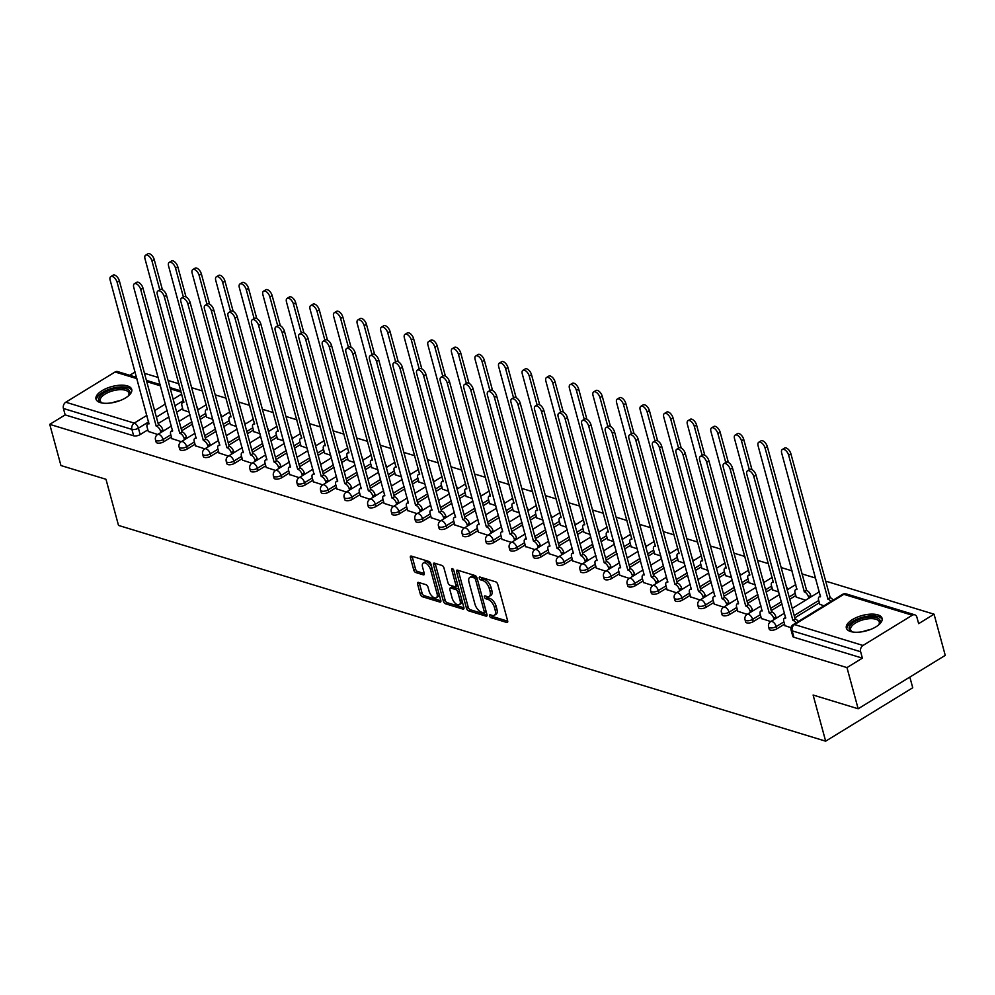<?xml version="1.0" encoding="UTF-8"?>
<svg xmlns="http://www.w3.org/2000/svg" width="995" height="995" viewBox="0 0 995 995"><rect width="100%" height="100%" fill="white"/><g stroke="black" fill="none" stroke-linecap="round" stroke-linejoin="round"><path stroke-width="1.49" d="M489.54 615.905A1.629 0.833 -121.5 0 0 490.958 617.646L506.729 622.46A2.326 1.182 -121.5 0 0 507.388 622.41A2.326 1.182 -121.5 0 0 507.661 620.88L497.724 584.314A2.326 1.182 -121.5 0 0 495.697 581.839L479.926 577.025A1.629 0.833 -121.5 0 0 479.466 577.063A1.629 0.833 -121.5 0 0 479.279 578.132A1.629 0.833 -121.5 0 0 480.697 579.874L482.737 580.495A7.462 3.793 -121.5 0 1 489.254 588.443L490.075 591.49A7.462 3.793 -121.5 0 1 489.229 596.391A7.462 3.793 -121.5 0 1 487.102 596.54L485.062 595.918A1.629 0.833 -121.5 0 0 484.59 595.943A1.629 0.833 -121.5 0 0 484.403 597.025A1.629 0.833 -121.5 0 0 485.834 598.754L487.873 599.376A7.462 3.793 -121.5 0 1 494.391 607.323L495.212 610.37A7.462 3.793 -121.5 0 1 494.366 615.283A7.462 3.793 -121.5 0 1 492.226 615.42L490.187 614.798A1.629 0.833 -121.5 0 0 489.727 614.835A1.629 0.833 -121.5 0 0 489.54 615.905M491.393 615.171A1.629 0.833 -121.5 0 0 492.699 616.577L507.724 621.166M481.132 577.399A1.629 0.833 -121.5 0 0 482.438 578.804L484.478 579.426L482.737 580.495M486.256 596.279A1.629 0.833 -121.5 0 0 487.575 597.684L489.615 598.318L487.873 599.376M850.625 631.526A18.519 7.948 -15.2 0 0 871.483 629.089A18.519 7.948 -15.2 0 0 882.092 618.343A18.519 7.948 -15.2 0 0 877.801 614.86A18.519 7.948 -15.2 0 0 856.956 617.298A18.519 7.948 -15.2 0 0 846.347 628.056A18.519 7.948 -15.2 0 0 850.625 631.526M100.271 402.577A18.519 7.948 -15.2 0 0 121.116 400.152A18.519 7.948 -15.2 0 0 131.726 389.393A18.519 7.948 -15.2 0 0 127.447 385.923A18.519 7.948 -15.2 0 0 106.602 388.361A18.519 7.948 -15.2 0 0 95.993 399.107A18.519 7.948 -15.2 0 0 100.271 402.577M418.485 582.398A2.326 1.182 -121.5 0 0 417.825 582.448A2.326 1.182 -121.5 0 0 417.552 583.978L420.338 594.239A2.326 1.182 -121.5 0 0 422.377 596.726L439.889 602.062A2.326 1.182 -121.5 0 0 440.549 602.012A2.326 1.182 -121.5 0 0 440.822 600.482L430.885 563.929A2.326 1.182 -121.5 0 0 428.845 561.441L411.345 556.093A2.326 1.182 -121.5 0 0 410.674 556.143A2.326 1.182 -121.5 0 0 410.413 557.673L413.771 570.073A2.326 1.182 -121.5 0 0 415.81 572.548L423.298 574.836A2.326 1.182 -121.5 0 0 423.969 574.787A2.326 1.182 -121.5 0 0 424.231 573.257L422.564 567.113A6.231 3.172 -121.5 0 1 423.273 563.008A6.231 3.172 -121.5 0 1 430.499 569.538L437.041 593.605A6.231 3.172 -121.5 0 1 436.332 597.709A6.231 3.172 -121.5 0 1 429.106 591.179L428.012 587.174A2.326 1.182 -121.5 0 0 425.984 584.687L418.485 582.398M863.001 645.457L912.291 615.233A4.751 3.545 107 0 1 914.803 614.835A4.751 3.545 107 0 1 916.905 617.236L918.646 623.654L934.056 614.201L945.25 655.369L858.15 708.776L813.114 695.032L825.651 741.175L118.517 525.422L105.98 479.279L60.944 465.536L49.75 424.355L846.969 667.595L862.379 658.143L860.638 651.737L792.169 630.842A4.751 2.04 164.8 0 1 791.062 629.947L792.816 636.365A4.751 2.04 164.8 0 0 793.91 637.26L792.169 630.842A4.751 3.545 107 0 1 794.52 624.562L863.001 645.457A4.751 3.545 107 0 0 860.638 651.737M858.15 708.776L846.969 667.595M466.481 608.318A2.326 1.182 -121.5 0 0 468.521 610.806L486.033 616.141A2.326 1.182 -121.5 0 0 486.692 616.092A2.326 1.182 -121.5 0 0 486.965 614.562L477.028 578.008A2.326 1.182 -121.5 0 0 474.988 575.52L457.489 570.172A2.326 1.182 -121.5 0 0 456.817 570.222A2.326 1.182 -121.5 0 0 456.556 571.752L466.481 608.318L468.222 607.248A2.326 1.182 -121.5 0 0 470.262 609.736L487.028 614.848M462.961 609.102L445.449 603.766A2.326 1.182 -121.5 0 1 443.409 601.279L433.484 564.712A2.326 1.182 -121.5 0 1 433.745 563.182A2.326 1.182 -121.5 0 1 434.417 563.133L441.904 565.421A2.326 1.182 -121.5 0 1 443.944 567.909L447.974 582.734A2.326 1.182 -121.5 0 0 450.001 585.222L454.976 586.739A2.326 1.182 -121.5 0 0 455.648 586.689A2.326 1.182 -121.5 0 0 455.909 585.159L451.718 569.725A1.629 0.833 -121.5 0 1 451.904 568.642A1.629 0.833 -121.5 0 1 453.795 570.359L463.894 607.522A2.326 1.182 -121.5 0 1 463.62 609.052A2.326 1.182 -121.5 0 1 462.961 609.102L463.969 608.48M182.682 408.497L176.675 412.191M168.939 416.93L158.13 423.559M147.845 429.865L140.146 434.579L138.404 428.173A4.751 2.04 164.8 0 1 131.9 429.38L63.419 408.485A4.751 3.545 -73 0 1 65.782 402.216L115.072 371.993A4.751 3.545 -73 0 1 117.584 371.583L136.576 377.379M934.056 614.201L825.477 581.068M815.639 578.07L801.895 573.866M792.057 570.869L781.162 567.548M768.476 563.68L757.581 560.347M744.894 556.479L733.999 553.158M721.325 549.29L710.418 545.956M697.744 542.088L686.836 538.768M674.162 534.9L663.255 531.566M650.581 527.698L639.673 524.377M626.999 520.509L616.092 517.176M603.418 513.308L592.51 509.987M579.836 506.119L568.929 502.786M556.255 498.918L545.347 495.597M532.673 491.729L521.766 488.396M509.092 484.528L498.184 481.207M485.51 477.339L474.615 474.006M461.929 470.137L451.033 466.817M438.347 462.949L427.452 459.615M414.766 455.747L403.87 452.426M391.184 448.558L380.289 445.225M367.603 441.357L356.707 438.036M344.021 434.168L333.126 430.847M320.44 426.967L309.544 423.646M296.858 419.778L285.963 416.457M273.277 412.577L262.382 409.256M249.695 405.388L238.8 402.067M226.114 398.199L215.218 394.866M202.532 390.998L191.637 387.677M178.963 383.809L168.055 380.476M158.217 377.478L144.474 373.287M909.84 677.085L912.738 687.769L825.651 741.175M129.76 375.302L135.109 372.018M49.75 424.355L65.16 414.903L63.419 408.485M819.793 604.313L823.935 605.793M784.955 625.668L791 627.733M796.211 597.112L805.614 600.196M761.374 618.48L770.777 621.564M772.63 589.923L778.786 592.013M737.793 611.278L747.195 614.363M749.048 582.722L755.205 584.824M714.211 604.089L723.614 607.174M725.467 575.533L731.623 577.622M690.629 596.888L700.032 599.973M701.885 568.332L708.054 570.433M667.048 589.699L676.451 592.784M678.304 561.143L684.473 563.232M643.466 582.498L652.869 585.582M654.722 553.941L660.891 556.043M619.885 575.309L629.288 578.394M631.141 546.752L637.31 548.842M596.303 568.108L605.706 571.192M607.559 539.551L613.728 541.653M572.722 560.919L582.125 564.003M583.978 532.362L590.147 534.452M549.14 553.717L558.543 556.802M560.396 525.161L566.565 527.263M525.559 546.529L534.962 549.613M536.827 517.972L542.984 520.062M501.978 539.327L511.38 542.412M513.246 510.771L519.402 512.873M478.408 532.138L487.811 535.223M489.664 503.582L495.821 505.671M454.827 524.937L464.23 528.022M466.083 496.381L472.239 498.483M431.245 517.748L440.648 520.833M442.501 489.192L448.658 491.281M407.664 510.559L417.067 513.631M418.92 482.003L425.076 484.092M384.082 503.358L393.485 506.443M395.338 474.802L401.495 476.891M360.501 496.169L369.904 499.241M371.757 467.613L377.913 469.702M336.919 488.968L346.322 492.052M348.175 460.411L354.332 462.501M313.338 481.779L322.741 484.851M324.594 453.222L330.75 455.312M289.756 474.578L299.159 477.662M301.012 446.021L307.169 448.111M266.175 467.389L275.578 470.473M277.431 438.832L283.587 440.922M242.593 460.187L251.996 463.272M253.849 431.631L260.006 433.721M219.012 452.999L228.415 456.083M230.268 424.442L236.424 426.532M195.43 445.797L204.833 448.882M206.686 417.241L212.843 419.343M171.849 438.608L181.252 441.693M206.263 415.699L200.256 419.38M192.52 424.119L181.712 430.748M171.426 437.054L163.727 441.78L163.105 439.504A4.751 2.04 164.8 0 1 158.416 440.897A4.751 2.04 164.8 0 1 155.506 439.827L156.128 442.103A4.751 2.04 -15.2 0 0 159.038 443.173A4.751 2.04 -15.2 0 0 163.727 441.78M229.845 422.887L223.838 426.581M216.102 431.32L205.293 437.949M195.008 444.255L187.309 448.969L186.687 446.693A4.751 2.04 164.8 0 1 181.998 448.098A4.751 2.04 164.8 0 1 179.088 447.016L179.709 449.292A4.751 2.04 -15.2 0 0 182.62 450.374A4.751 2.04 -15.2 0 0 187.309 448.969M253.426 430.089L247.419 433.77M239.683 438.509L228.875 445.138M218.589 451.444L210.89 456.17L210.268 453.894A4.751 2.04 164.8 0 1 205.579 455.287A4.751 2.04 164.8 0 1 202.669 454.217L203.291 456.494A4.751 2.04 -15.2 0 0 206.201 457.563A4.751 2.04 -15.2 0 0 210.89 456.17M277.008 437.278L271.001 440.972M263.265 445.71L252.456 452.339M242.171 458.645L234.472 463.359L233.85 461.083A4.751 2.04 164.8 0 1 229.161 462.488A4.751 2.04 164.8 0 1 226.251 461.406L226.872 463.682A4.751 2.04 -15.2 0 0 229.783 464.764A4.751 2.04 -15.2 0 0 234.472 463.359M300.589 444.479L294.582 448.16M286.846 452.899L276.038 459.528M265.752 465.834L258.053 470.56L257.431 468.284A4.751 2.04 164.8 0 1 252.742 469.677A4.751 2.04 164.8 0 1 249.832 468.608L250.454 470.884A4.751 2.04 -15.2 0 0 253.364 471.953A4.751 2.04 -15.2 0 0 258.053 470.56M324.171 451.668L318.164 455.362M310.428 460.1L299.619 466.73M289.334 473.035L281.635 477.749L281.013 475.473A4.751 2.04 164.8 0 1 276.324 476.879A4.751 2.04 164.8 0 1 273.414 475.797L274.023 478.073A4.751 2.04 -15.2 0 0 276.946 479.155A4.751 2.04 -15.2 0 0 281.635 477.749M347.752 458.869L341.745 462.551M334.009 467.289L323.201 473.918M312.915 480.224L305.216 484.951L304.594 482.674A4.751 2.04 164.8 0 1 299.905 484.067A4.751 2.04 164.8 0 1 296.995 482.998L297.604 485.274A4.751 2.04 -15.2 0 0 300.527 486.344A4.751 2.04 -15.2 0 0 305.216 484.951M371.334 466.058L365.314 469.752M357.591 474.491L346.782 481.12M336.497 487.426L328.798 492.139L328.176 489.863A4.751 2.04 164.8 0 1 323.487 491.269A4.751 2.04 164.8 0 1 320.577 490.187L321.186 492.463A4.751 2.04 -15.2 0 0 324.109 493.545A4.751 2.04 -15.2 0 0 328.798 492.139M394.915 473.259L388.896 476.941M381.172 481.679L370.364 488.309M360.078 494.614L352.379 499.341L351.757 497.065A4.751 2.04 164.8 0 1 347.068 498.458A4.751 2.04 164.8 0 1 344.158 497.388L344.767 499.664A4.751 2.04 -15.2 0 0 347.69 500.734A4.751 2.04 -15.2 0 0 352.379 499.341M418.497 480.448L412.477 484.142M404.754 488.881L393.945 495.51M383.66 501.816L375.961 506.53L375.339 504.254A4.751 2.04 164.8 0 1 370.65 505.659A4.751 2.04 164.8 0 1 367.74 504.577L368.349 506.853A4.751 2.04 -15.2 0 0 371.272 507.935A4.751 2.04 -15.2 0 0 375.961 506.53M442.078 487.649L436.059 491.331M428.335 496.07L417.527 502.699M407.241 509.005L399.542 513.731L398.92 511.455A4.751 2.04 164.8 0 1 394.231 512.848A4.751 2.04 164.8 0 1 391.321 511.778L391.93 514.054A4.751 2.04 -15.2 0 0 394.853 515.124A4.751 2.04 -15.2 0 0 399.542 513.731M465.66 494.838L459.64 498.532M451.917 503.271L441.108 509.9M430.823 516.206L423.124 520.92L422.502 518.644A4.751 2.04 164.8 0 1 417.813 520.049A4.751 2.04 164.8 0 1 414.903 518.967L415.512 521.243A4.751 2.04 -15.2 0 0 418.422 522.325A4.751 2.04 -15.2 0 0 423.124 520.92M489.241 502.04L483.222 505.721M475.498 510.46L464.69 517.089M454.404 523.395L446.705 528.121L446.083 525.845A4.751 2.04 164.8 0 1 441.394 527.238A4.751 2.04 164.8 0 1 438.472 526.168L439.094 528.444A4.751 2.04 -15.2 0 0 442.004 529.514A4.751 2.04 -15.2 0 0 446.705 528.121M512.823 509.229L506.803 512.922M499.08 517.661L488.271 524.29M477.986 530.596L470.287 535.31L469.665 533.034A4.751 2.04 164.8 0 1 464.976 534.439A4.751 2.04 164.8 0 1 462.053 533.357L462.675 535.633A4.751 2.04 -15.2 0 0 465.585 536.715A4.751 2.04 -15.2 0 0 470.287 535.31M536.404 516.43L530.385 520.111M522.661 524.85L511.853 531.479M501.567 537.785L493.868 542.511L493.246 540.235A4.751 2.04 164.8 0 1 488.557 541.628A4.751 2.04 164.8 0 1 485.635 540.559L486.256 542.835A4.751 2.04 -15.2 0 0 489.167 543.904A4.751 2.04 -15.2 0 0 493.868 542.511M559.986 523.619L553.966 527.313M546.243 532.051L535.434 538.668M525.149 544.986L517.437 549.7L516.828 547.424A4.751 2.04 164.8 0 1 512.139 548.83A4.751 2.04 164.8 0 1 509.216 547.747L509.838 550.024A4.751 2.04 -15.2 0 0 512.748 551.106A4.751 2.04 -15.2 0 0 517.437 549.7M583.567 530.82L577.548 534.502M569.824 539.24L559.016 545.869M548.73 552.175L541.019 556.901L540.409 554.625A4.751 2.04 164.8 0 1 535.72 556.018A4.751 2.04 164.8 0 1 532.798 554.949L533.419 557.225A4.751 2.04 -15.2 0 0 536.33 558.294A4.751 2.04 -15.2 0 0 541.019 556.901M607.149 538.009L601.129 541.703M593.393 546.442L582.597 553.058M572.312 559.377L564.6 564.09L563.991 561.814A4.751 2.04 164.8 0 1 559.302 563.22A4.751 2.04 164.8 0 1 556.379 562.138L557.001 564.414A4.751 2.04 -15.2 0 0 559.911 565.496A4.751 2.04 -15.2 0 0 564.6 564.09M630.731 545.21L624.711 548.892M616.975 553.63L606.179 560.26M595.893 566.565L588.182 571.292L587.572 569.016A4.751 2.04 164.8 0 1 582.871 570.409A4.751 2.04 164.8 0 1 579.961 569.339L580.582 571.615A4.751 2.04 -15.2 0 0 583.493 572.685A4.751 2.04 -15.2 0 0 588.182 571.292M654.312 552.399L648.292 556.093M640.556 560.832L629.748 567.448M619.462 573.767L611.763 578.481L611.154 576.204A4.751 2.04 164.8 0 1 606.452 577.61A4.751 2.04 164.8 0 1 603.542 576.528L604.164 578.804A4.751 2.04 -15.2 0 0 607.074 579.886A4.751 2.04 -15.2 0 0 611.763 578.481M677.881 559.588L671.874 563.282M664.138 568.021L653.329 574.65M643.044 580.956L635.345 585.682L634.735 583.406A4.751 2.04 164.8 0 1 630.034 584.799A4.751 2.04 164.8 0 1 627.124 583.729L627.745 586.005A4.751 2.04 -15.2 0 0 630.656 587.075A4.751 2.04 -15.2 0 0 635.345 585.682M701.463 566.789L695.455 570.471M687.719 575.222L676.911 581.839M666.625 588.144L658.926 592.871L658.317 590.595A4.751 2.04 164.8 0 1 653.615 591.988A4.751 2.04 164.8 0 1 650.705 590.918L651.327 593.194A4.751 2.04 -15.2 0 0 654.237 594.264A4.751 2.04 -15.2 0 0 658.926 592.871M725.044 573.978L719.037 577.672M711.301 582.411L700.492 589.04M690.207 595.346L682.508 600.072L681.886 597.796A4.751 2.04 164.8 0 1 677.197 599.189A4.751 2.04 164.8 0 1 674.287 598.119L674.908 600.395A4.751 2.04 -15.2 0 0 677.819 601.465A4.751 2.04 -15.2 0 0 682.508 600.072M748.626 581.179L742.618 584.861M734.882 589.612L724.074 596.229M713.788 602.535L706.089 607.261L705.467 604.985A4.751 2.04 164.8 0 1 700.779 606.378A4.751 2.04 164.8 0 1 697.868 605.308L698.49 607.584A4.751 2.04 -15.2 0 0 701.4 608.654A4.751 2.04 -15.2 0 0 706.089 607.261M772.207 588.368L766.2 592.062M758.464 596.801L747.655 603.43M737.37 609.736L729.671 614.462L729.049 612.186A4.751 2.04 164.8 0 1 724.36 613.579A4.751 2.04 164.8 0 1 721.45 612.51L722.071 614.786A4.751 2.04 -15.2 0 0 724.982 615.855A4.751 2.04 -15.2 0 0 729.671 614.462M795.789 595.57L789.781 599.251M782.045 604.002L771.237 610.619M760.951 616.925L753.252 621.651L752.63 619.375A4.751 2.04 164.8 0 1 747.942 620.768A4.751 2.04 164.8 0 1 745.031 619.698L745.653 621.974A4.751 2.04 -15.2 0 0 748.563 623.044A4.751 2.04 -15.2 0 0 753.252 621.651M819.37 602.759L794.818 617.82M784.533 624.126L776.834 628.852L776.212 626.576A4.751 2.04 164.8 0 1 771.523 627.969A4.751 2.04 164.8 0 1 768.613 626.887L769.234 629.163A4.751 2.04 -15.2 0 0 772.145 630.245A4.751 2.04 -15.2 0 0 776.834 628.852M148.267 431.407L157.67 434.492M183.105 410.052L189.261 412.141M65.16 414.903L133.641 435.798A4.751 2.04 -15.2 0 0 140.146 434.579M862.379 658.143L793.91 637.26M494.366 615.283L496.107 614.213A7.462 3.793 -121.5 0 0 496.953 609.313L495.212 610.37M489.615 598.318A7.462 3.793 -121.5 0 1 496.132 606.266L496.953 609.313M489.229 596.391L490.97 595.321A7.462 3.793 -121.5 0 0 491.828 590.421L490.075 591.49M484.478 579.426A7.462 3.793 -121.5 0 1 490.995 587.373L491.828 590.421M458.235 570.409A2.326 1.182 -121.5 0 0 458.297 570.682L468.222 607.248M483.62 612.796A1.629 0.833 -121.5 0 0 484.092 612.771A1.629 0.833 -121.5 0 0 484.279 611.701L475.56 579.6A1.629 0.833 -121.5 0 0 474.13 577.871L471.978 577.212A7.462 3.793 -121.5 0 0 469.851 577.349A7.462 3.793 -121.5 0 0 469.006 582.262L474.963 604.201A7.462 3.793 -121.5 0 0 481.468 612.149L483.62 612.796M485.361 611.726A1.629 0.833 -121.5 0 0 485.834 611.701A1.629 0.833 -121.5 0 0 486.07 611.291M476.953 577.759A1.629 0.833 -121.5 0 0 475.871 576.801L474.13 577.871M469.851 577.349L471.593 576.279A7.462 3.793 -121.5 0 1 473.719 576.142L475.871 576.801M463.956 607.808L447.19 602.696L445.449 603.766M435.163 563.369A2.326 1.182 -121.5 0 0 435.225 563.643L445.151 600.209A2.326 1.182 -121.5 0 0 447.19 602.696M455.648 586.689L457.389 585.62A2.326 1.182 -121.5 0 0 457.75 584.898M452.153 598.119A6.231 3.172 -121.5 0 0 459.379 604.649A6.231 3.172 -121.5 0 0 460.088 600.545L457.787 592.062A2.326 1.182 -121.5 0 0 455.747 589.575L450.772 588.057A2.326 1.182 -121.5 0 0 450.113 588.107A2.326 1.182 -121.5 0 0 449.852 589.637L452.153 598.119M459.379 604.649L461.12 603.579A6.231 3.172 -121.5 0 0 462.078 600.856M459.155 590.097A2.326 1.182 -121.5 0 0 457.489 588.505L455.747 589.575M450.113 588.107L451.854 587.038A2.326 1.182 -121.5 0 1 452.514 587L457.489 588.505M436.332 597.709L438.074 596.639A6.231 3.172 -121.5 0 0 439.031 593.915M431.718 567.001A6.231 3.172 -121.5 0 0 425.014 561.939L423.273 563.008M412.092 556.329A2.326 1.182 -121.5 0 0 412.154 556.603L415.512 569.003A2.326 1.182 -121.5 0 0 417.552 571.478L424.293 573.543M419.231 582.635A2.326 1.182 -121.5 0 0 419.293 582.908L422.079 593.169A2.326 1.182 -121.5 0 0 424.119 595.657L440.885 600.769M830.862 601.54A4.751 2.413 -121.5 0 0 827.939 599.065L788.637 455.188A5.46 2.774 -121.5 0 0 782.306 449.479A5.46 2.774 -121.5 0 0 781.684 453.061L820.527 596.813A4.751 2.413 -121.5 0 0 819.171 596.9A4.751 2.413 -121.5 0 0 818.624 600.022L819.855 604.55M782.306 449.479L784.57 448.086A5.46 2.774 58.5 0 1 790.901 453.795L830.203 597.684A4.751 2.413 58.5 0 1 833.126 600.159M829.967 597.609L827.703 599.002M796.025 622.907A4.751 2.413 -121.5 0 0 793.102 620.432L795.366 619.039A4.751 2.413 58.5 0 1 798.288 621.514M792.866 620.358L753.8 476.555A5.46 2.774 -121.5 0 0 747.469 470.834L749.732 469.441A5.46 2.774 58.5 0 1 756.063 475.162L795.129 618.977M747.469 470.834A5.46 2.774 -121.5 0 0 746.847 474.428L785.689 618.169A4.751 2.413 -121.5 0 0 784.334 618.256A4.751 2.413 -121.5 0 0 783.786 621.39L785.018 625.905M808.848 598.219L808.5 596.938A4.751 2.413 -121.5 0 0 804.358 591.876L765.055 447.999A5.46 2.774 -121.5 0 0 758.725 442.277A5.46 2.774 -121.5 0 0 758.103 445.872L796.945 589.612A4.751 2.413 -121.5 0 0 795.59 589.699A4.751 2.413 -121.5 0 0 795.042 592.833L796.274 597.348M758.725 442.277L760.988 440.885A5.46 2.774 58.5 0 1 767.319 446.606L806.622 590.483A4.751 2.413 58.5 0 1 810.763 595.545L808.5 596.938M811.112 596.826L810.763 595.545M806.385 590.421L804.122 591.801M749.322 469.69L741.474 440.797A5.46 2.774 -121.5 0 0 735.143 435.089A5.46 2.774 -121.5 0 0 734.521 438.683L773.364 582.423A4.751 2.413 -121.5 0 0 772.008 582.51A4.751 2.413 -121.5 0 0 771.461 585.632L772.692 590.159M735.143 435.089L737.407 433.696A5.46 2.774 58.5 0 1 743.738 439.404L751.946 469.615M786.224 586.167A4.751 2.413 58.5 0 1 787.182 588.356L786.871 588.542M787.53 589.637L787.182 588.356M852.715 631.999A16.02 6.878 164.8 0 1 851.919 631.701A16.02 6.878 164.8 0 1 861.707 618.554A16.02 6.878 164.8 0 1 876.657 617.721A16.02 6.878 164.8 0 1 879.132 624.313A16.02 6.878 164.8 0 1 878.597 624.972M878.697 624.86A14.838 6.368 -15.2 0 0 879.269 621.999A14.838 6.368 -15.2 0 0 862.205 620.059A14.838 6.368 -15.2 0 0 850.625 629.773A14.838 6.368 -15.2 0 0 852.578 631.949M882.204 619.437A18.395 7.898 -15.2 0 0 861.272 617.621A18.395 7.898 -15.2 0 0 846.807 629.064M102.348 403.05A16.02 6.878 164.8 0 1 101.565 402.751A16.02 6.878 164.8 0 1 111.353 389.605A16.02 6.878 164.8 0 1 126.303 388.771A16.02 6.878 164.8 0 1 128.778 395.363A16.02 6.878 164.8 0 1 128.243 396.022M128.33 395.91A14.838 6.368 -15.2 0 0 128.902 393.05A14.838 6.368 -15.2 0 0 111.85 391.11A14.838 6.368 -15.2 0 0 100.271 400.836A14.838 6.368 -15.2 0 0 102.211 403.012M131.85 390.5A18.395 7.898 -15.2 0 0 110.918 388.672A18.395 7.898 -15.2 0 0 96.453 400.114M774.01 619.574L773.662 618.293A4.751 2.413 -121.5 0 0 769.521 613.231L771.784 611.85A4.751 2.413 58.5 0 1 775.926 616.912L776.274 618.193M769.284 613.169L730.218 469.354A5.46 2.774 -121.5 0 0 723.887 463.645L726.151 462.252A5.46 2.774 58.5 0 1 732.482 467.961L771.548 611.776M723.887 463.645A5.46 2.774 -121.5 0 0 723.265 467.227L762.108 610.98A4.751 2.413 -121.5 0 0 760.752 611.067A4.751 2.413 -121.5 0 0 760.205 614.189L761.436 618.716M750.429 612.385L750.081 611.104A4.751 2.413 -121.5 0 0 745.939 606.042L748.203 604.649A4.751 2.413 58.5 0 1 752.344 609.711L752.693 610.992M745.703 605.967L706.637 462.165A5.46 2.774 -121.5 0 0 700.306 456.444L702.569 455.051A5.46 2.774 58.5 0 1 708.9 460.772L747.966 604.587M700.306 456.444A5.46 2.774 -121.5 0 0 699.684 460.038L738.526 603.778A4.751 2.413 -121.5 0 0 737.171 603.865A4.751 2.413 -121.5 0 0 736.623 607L737.855 611.515M725.741 462.501L717.893 433.609A5.46 2.774 -121.5 0 0 711.562 427.887A5.46 2.774 -121.5 0 0 710.94 431.482L749.782 575.222A4.751 2.413 -121.5 0 0 748.427 575.309A4.751 2.413 -121.5 0 0 747.892 578.443L749.111 582.958M711.562 427.887L713.825 426.494A5.46 2.774 58.5 0 1 720.156 432.216L728.365 462.414M762.643 578.966A4.751 2.413 58.5 0 1 763.6 581.155L763.289 581.354M763.949 582.436L763.6 581.155M702.159 455.3L694.311 426.407A5.46 2.774 -121.5 0 0 687.98 420.698A5.46 2.774 -121.5 0 0 687.358 424.293L726.201 568.033A4.751 2.413 -121.5 0 0 724.845 568.12A4.751 2.413 -121.5 0 0 724.31 571.242L725.529 575.769M687.98 420.698L690.244 419.305A5.46 2.774 58.5 0 1 696.575 425.014L704.783 455.225M739.061 571.777A4.751 2.413 58.5 0 1 740.019 573.966L739.708 574.152M740.367 575.247L740.019 573.966M678.578 448.111L670.729 419.218A5.46 2.774 -121.5 0 0 664.399 413.497A5.46 2.774 -121.5 0 0 663.777 417.092L702.619 560.832A4.751 2.413 -121.5 0 0 701.264 560.919A4.751 2.413 -121.5 0 0 700.729 564.053L701.948 568.568M664.399 413.497L666.662 412.104A5.46 2.774 58.5 0 1 672.993 417.825L681.202 448.024M715.48 564.575A4.751 2.413 58.5 0 1 716.437 566.764L716.126 566.963M716.786 568.045L716.437 566.764M726.847 605.184L726.499 603.903A4.751 2.413 -121.5 0 0 722.358 598.841L724.621 597.46A4.751 2.413 58.5 0 1 728.763 602.522L729.111 603.803M722.121 598.779L683.055 454.964A5.46 2.774 -121.5 0 0 676.724 449.255L678.988 447.862A5.46 2.774 58.5 0 1 685.319 453.571L724.397 597.386M676.724 449.255A5.46 2.774 -121.5 0 0 676.102 452.849L714.945 596.59A4.751 2.413 -121.5 0 0 713.589 596.677A4.751 2.413 -121.5 0 0 713.042 599.798L714.273 604.326M703.266 597.995L702.918 596.714A4.751 2.413 -121.5 0 0 698.776 591.652L701.04 590.259A4.751 2.413 58.5 0 1 705.181 595.321L705.53 596.602M698.54 591.577L659.474 447.775A5.46 2.774 -121.5 0 0 653.143 442.054L655.407 440.661A5.46 2.774 58.5 0 1 661.737 446.382L700.816 590.197M653.143 442.054A5.46 2.774 -121.5 0 0 652.521 445.648L691.363 589.388A4.751 2.413 -121.5 0 0 690.008 589.475A4.751 2.413 -121.5 0 0 689.473 592.61L690.692 597.124M679.684 590.794L679.336 589.513A4.751 2.413 -121.5 0 0 675.195 584.451L677.458 583.07A4.751 2.413 58.5 0 1 681.6 588.132L681.948 589.413M674.971 584.388L635.892 440.574A5.46 2.774 -121.5 0 0 629.561 434.865L631.825 433.472A5.46 2.774 58.5 0 1 638.156 439.181L677.234 582.995M629.561 434.865A5.46 2.774 -121.5 0 0 628.939 438.459L667.782 582.199A4.751 2.413 -121.5 0 0 666.426 582.286A4.751 2.413 -121.5 0 0 665.891 585.408L667.11 589.935M656.103 583.605L655.755 582.324A4.751 2.413 -121.5 0 0 651.613 577.262L653.877 575.869A4.751 2.413 58.5 0 1 658.018 580.931L658.367 582.212M651.389 577.187L612.311 433.385A5.46 2.774 -121.5 0 0 605.98 427.663L608.243 426.27A5.46 2.774 58.5 0 1 614.574 431.992L653.653 575.806M605.98 427.663A5.46 2.774 -121.5 0 0 605.358 431.258L644.2 574.998A4.751 2.413 -121.5 0 0 642.845 575.098A4.751 2.413 -121.5 0 0 642.31 578.219L643.529 582.734M632.521 576.404L632.173 575.122A4.751 2.413 -121.5 0 0 628.032 570.06L630.295 568.68A4.751 2.413 58.5 0 1 634.437 573.742L634.785 575.023M627.808 569.998L588.729 426.183A5.46 2.774 -121.5 0 0 582.398 420.475L584.662 419.082A5.46 2.774 58.5 0 1 590.993 424.803L630.071 568.605M582.398 420.475A5.46 2.774 -121.5 0 0 581.776 424.069L620.619 567.809A4.751 2.413 -121.5 0 0 619.263 567.896A4.751 2.413 -121.5 0 0 618.728 571.018L619.947 575.545M608.94 569.215L608.592 567.934A4.751 2.413 -121.5 0 0 604.45 562.871L606.714 561.478A4.751 2.413 58.5 0 1 610.855 566.541L611.204 567.822M604.226 562.797L565.148 418.994A5.46 2.774 -121.5 0 0 558.817 413.273L561.08 411.893A5.46 2.774 58.5 0 1 567.411 417.601L606.49 561.416M558.817 413.273A5.46 2.774 -121.5 0 0 558.195 416.868L597.037 560.608A4.751 2.413 -121.5 0 0 595.682 560.707A4.751 2.413 -121.5 0 0 595.147 563.829L596.366 568.344M585.358 562.013L585.01 560.732A4.751 2.413 -121.5 0 0 580.869 555.67L583.132 554.29A4.751 2.413 58.5 0 1 587.274 559.352L587.622 560.633M580.645 555.608L541.566 411.793A5.46 2.774 -121.5 0 0 535.235 406.084L537.499 404.691A5.46 2.774 58.5 0 1 543.83 410.413L582.908 554.215M535.235 406.084A5.46 2.774 -121.5 0 0 534.613 409.679L573.456 553.419A4.751 2.413 -121.5 0 0 572.1 553.506A4.751 2.413 -121.5 0 0 571.565 556.628L572.784 561.155M561.777 554.824L561.429 553.543A4.751 2.413 -121.5 0 0 557.287 548.481L559.551 547.088A4.751 2.413 58.5 0 1 563.705 552.15L564.053 553.431M557.063 548.407L517.985 404.604A5.46 2.774 -121.5 0 0 511.654 398.883L513.917 397.502A5.46 2.774 58.5 0 1 520.248 403.211L559.327 547.026M511.654 398.883A5.46 2.774 -121.5 0 0 511.032 402.478L549.874 546.218A4.751 2.413 -121.5 0 0 548.519 546.317A4.751 2.413 -121.5 0 0 547.984 549.439L549.215 553.954M538.196 547.623L537.847 546.342A4.751 2.413 -121.5 0 0 533.706 541.28L535.969 539.899A4.751 2.413 58.5 0 1 540.123 544.962L540.472 546.243M533.482 541.218L494.403 397.403A5.46 2.774 -121.5 0 0 488.072 391.694L490.336 390.301A5.46 2.774 58.5 0 1 496.667 396.022L535.745 539.825M488.072 391.694A5.46 2.774 -121.5 0 0 487.45 395.289L526.293 539.029A4.751 2.413 -121.5 0 0 524.937 539.116A4.751 2.413 -121.5 0 0 524.402 542.238L525.634 546.765M514.626 540.434L514.278 539.153A4.751 2.413 -121.5 0 0 510.124 534.091L512.388 532.698A4.751 2.413 58.5 0 1 516.542 537.76L516.89 539.041M509.9 534.016L470.822 390.214A5.46 2.774 -121.5 0 0 464.491 384.493L466.754 383.112A5.46 2.774 58.5 0 1 473.085 388.821L512.164 532.636M464.491 384.493A5.46 2.774 -121.5 0 0 463.869 388.087L502.724 531.827A4.751 2.413 -121.5 0 0 501.356 531.927A4.751 2.413 -121.5 0 0 500.821 535.049L502.052 539.564M491.045 533.233L490.697 531.952A4.751 2.413 -121.5 0 0 486.543 526.902L488.806 525.509A4.751 2.413 58.5 0 1 492.96 530.571L493.309 531.852M486.319 526.828L447.24 383.013A5.46 2.774 -121.5 0 0 440.909 377.304L443.173 375.911A5.46 2.774 58.5 0 1 449.504 381.632L488.582 525.435M440.909 377.304A5.46 2.774 -121.5 0 0 440.287 380.898L479.142 524.639A4.751 2.413 -121.5 0 0 477.774 524.726A4.751 2.413 -121.5 0 0 477.239 527.847L478.471 532.375M467.463 526.044L467.115 524.763A4.751 2.413 -121.5 0 0 462.961 519.701L465.225 518.308A4.751 2.413 58.5 0 1 469.379 523.37L469.727 524.651M462.737 519.626L423.659 375.824A5.46 2.774 -121.5 0 0 417.328 370.103L419.591 368.722A5.46 2.774 58.5 0 1 425.922 374.431L465.001 518.246M417.328 370.103A5.46 2.774 -121.5 0 0 416.706 373.697L455.561 517.437A4.751 2.413 -121.5 0 0 454.193 517.537A4.751 2.413 -121.5 0 0 453.658 520.659L454.889 525.173M443.882 518.843L443.534 517.562A4.751 2.413 -121.5 0 0 439.38 512.512L441.643 511.119A4.751 2.413 58.5 0 1 445.797 516.181L446.146 517.462M439.156 512.437L400.077 368.623A5.46 2.774 -121.5 0 0 393.746 362.914L396.022 361.521A5.46 2.774 58.5 0 1 402.353 367.242L441.419 511.044M393.746 362.914A5.46 2.774 -121.5 0 0 393.124 366.508L431.979 510.248A4.751 2.413 -121.5 0 0 430.624 510.335A4.751 2.413 -121.5 0 0 430.076 513.457L431.308 517.985M420.3 511.654L419.952 510.373A4.751 2.413 -121.5 0 0 415.798 505.311L418.062 503.918A4.751 2.413 58.5 0 1 422.216 508.98L422.564 510.261M415.574 505.236L376.496 361.434A5.46 2.774 -121.5 0 0 370.165 355.712L372.441 354.332A5.46 2.774 58.5 0 1 378.772 360.041L417.838 503.856M370.165 355.712A5.46 2.774 -121.5 0 0 369.543 359.307L408.398 503.047A4.751 2.413 -121.5 0 0 407.042 503.147A4.751 2.413 -121.5 0 0 406.495 506.268L407.726 510.783M396.719 504.453L396.371 503.171A4.751 2.413 -121.5 0 0 392.217 498.122L394.48 496.729A4.751 2.413 58.5 0 1 398.634 501.791L398.983 503.072M391.993 498.047L352.926 354.232A5.46 2.774 -121.5 0 0 346.596 348.524L348.859 347.131A5.46 2.774 58.5 0 1 355.19 352.852L394.256 496.654M346.596 348.524A5.46 2.774 -121.5 0 0 345.962 352.118L384.816 495.858A4.751 2.413 -121.5 0 0 383.461 495.945A4.751 2.413 -121.5 0 0 382.913 499.067L384.145 503.594M373.137 497.264L372.789 495.983A4.751 2.413 -121.5 0 0 368.635 490.921L370.899 489.528A4.751 2.413 58.5 0 1 375.053 494.59L375.401 495.871M368.411 490.858L329.345 347.044A5.46 2.774 -121.5 0 0 323.014 341.322L325.278 339.942A5.46 2.774 58.5 0 1 331.609 345.651L370.675 489.465M323.014 341.322A5.46 2.774 -121.5 0 0 322.392 344.917L361.235 488.657A4.751 2.413 -121.5 0 0 359.879 488.756A4.751 2.413 -121.5 0 0 359.332 491.878L360.563 496.393M349.556 490.075L349.208 488.781A4.751 2.413 -121.5 0 0 345.054 483.732L347.317 482.339A4.751 2.413 58.5 0 1 351.471 487.401L351.82 488.682M344.83 483.657L305.763 339.842A5.46 2.774 -121.5 0 0 299.433 334.133L301.696 332.74A5.46 2.774 58.5 0 1 308.027 338.462L347.093 482.264M299.433 334.133A5.46 2.774 -121.5 0 0 298.811 337.728L337.653 481.468A4.751 2.413 -121.5 0 0 336.298 481.555A4.751 2.413 -121.5 0 0 335.75 484.677L336.982 489.204M325.974 482.873L325.626 481.592A4.751 2.413 -121.5 0 0 321.472 476.53L323.736 475.137A4.751 2.413 58.5 0 1 327.89 480.199L328.238 481.48M321.248 476.468L282.182 332.653A5.46 2.774 -121.5 0 0 275.851 326.932L278.115 325.552A5.46 2.774 58.5 0 1 284.446 331.26L323.512 475.075M275.851 326.932A5.46 2.774 -121.5 0 0 275.229 330.527L314.072 474.267A4.751 2.413 -121.5 0 0 312.716 474.366A4.751 2.413 -121.5 0 0 312.169 477.488L313.4 482.003M302.393 475.685L302.045 474.404A4.751 2.413 -121.5 0 0 297.891 469.341L300.167 467.948A4.751 2.413 58.5 0 1 304.308 473.011L304.657 474.292M297.667 469.267L258.6 325.452A5.46 2.774 -121.5 0 0 252.27 319.743L254.533 318.35A5.46 2.774 58.5 0 1 260.864 324.071L299.93 467.874M252.27 319.743A5.46 2.774 -121.5 0 0 251.648 323.338L290.49 467.078A4.751 2.413 -121.5 0 0 289.135 467.165A4.751 2.413 -121.5 0 0 288.587 470.287L289.819 474.814M654.996 440.922L647.148 412.017A5.46 2.774 -121.5 0 0 640.817 406.308A5.46 2.774 -121.5 0 0 640.195 409.903L679.038 553.643A4.751 2.413 -121.5 0 0 677.682 553.73A4.751 2.413 -121.5 0 0 677.147 556.852L678.366 561.379M640.817 406.308L643.081 404.915A5.46 2.774 58.5 0 1 649.412 410.624L657.62 440.835M691.898 557.387A4.751 2.413 58.5 0 1 692.856 559.576L692.545 559.762M693.204 560.857L692.856 559.576M631.415 433.721L623.567 404.828A5.46 2.774 -121.5 0 0 617.236 399.107A5.46 2.774 -121.5 0 0 616.614 402.701L655.456 546.442A4.751 2.413 -121.5 0 0 654.101 546.541A4.751 2.413 -121.5 0 0 653.566 549.663L654.785 554.178M617.236 399.107L619.499 397.714A5.46 2.774 58.5 0 1 625.83 403.435L634.039 433.633M668.317 550.185A4.751 2.413 58.5 0 1 669.274 552.374L668.963 552.573M669.623 553.655L669.274 552.374M607.833 426.532L599.985 397.627A5.46 2.774 -121.5 0 0 593.654 391.918A5.46 2.774 -121.5 0 0 593.032 395.512L631.875 539.253A4.751 2.413 -121.5 0 0 630.519 539.34A4.751 2.413 -121.5 0 0 629.984 542.462L631.203 546.989M593.654 391.918L595.918 390.525A5.46 2.774 58.5 0 1 602.249 396.246L610.457 426.445M644.735 542.996A4.751 2.413 58.5 0 1 645.693 545.185L645.382 545.372M646.041 546.466L645.693 545.185M584.252 419.33L576.404 390.438A5.46 2.774 -121.5 0 0 570.073 384.717A5.46 2.774 -121.5 0 0 569.451 388.311L608.293 532.051A4.751 2.413 -121.5 0 0 606.938 532.151A4.751 2.413 -121.5 0 0 606.403 535.273L607.634 539.787M570.073 384.717L572.336 383.336A5.46 2.774 58.5 0 1 578.667 389.045L586.876 419.243M621.154 535.795A4.751 2.413 58.5 0 1 622.124 537.984L621.8 538.183M622.46 539.265L622.124 537.984M560.683 412.141L552.822 383.237A5.46 2.774 -121.5 0 0 546.491 377.528A5.46 2.774 -121.5 0 0 545.869 381.122L584.712 524.862A4.751 2.413 -121.5 0 0 583.356 524.95A4.751 2.413 -121.5 0 0 582.821 528.071L584.053 532.599M546.491 377.528L548.755 376.135A5.46 2.774 58.5 0 1 555.086 381.856L563.294 412.054M597.572 528.606A4.751 2.413 58.5 0 1 598.542 530.795L598.219 530.982M598.89 532.076L598.542 530.795M537.101 404.94L529.24 376.048A5.46 2.774 -121.5 0 0 522.91 370.327A5.46 2.774 -121.5 0 0 522.288 373.921L561.143 517.661A4.751 2.413 -121.5 0 0 559.775 517.761A4.751 2.413 -121.5 0 0 559.24 520.882L560.471 525.397M522.91 370.327L525.173 368.946A5.46 2.774 58.5 0 1 531.504 374.655L539.713 404.853M573.991 521.405A4.751 2.413 58.5 0 1 574.961 523.594L574.637 523.793M575.309 524.875L574.961 523.594M513.519 397.751L505.659 368.846A5.46 2.774 -121.5 0 0 499.328 363.138A5.46 2.774 -121.5 0 0 498.706 366.732L537.561 510.472A4.751 2.413 -121.5 0 0 536.193 510.559A4.751 2.413 -121.5 0 0 535.658 513.681L536.89 518.208M499.328 363.138L501.592 361.745A5.46 2.774 58.5 0 1 507.923 367.466L516.131 397.664M550.409 514.216A4.751 2.413 58.5 0 1 551.379 516.405L551.056 516.592M551.727 517.686L551.379 516.405M489.938 390.55L482.077 361.658A5.46 2.774 -121.5 0 0 475.747 355.936A5.46 2.774 -121.5 0 0 475.125 359.531L513.98 503.271A4.751 2.413 -121.5 0 0 512.612 503.37A4.751 2.413 -121.5 0 0 512.077 506.492L513.308 511.007M475.747 355.936L478.01 354.556A5.46 2.774 58.5 0 1 484.341 360.265L492.55 390.463M526.828 507.015A4.751 2.413 58.5 0 1 527.798 509.204L527.474 509.403M528.146 510.485L527.798 509.204M466.356 383.361L458.496 354.456A5.46 2.774 -121.5 0 0 452.165 348.747A5.46 2.774 -121.5 0 0 451.543 352.342L490.398 496.082A4.751 2.413 -121.5 0 0 489.042 496.169A4.751 2.413 -121.5 0 0 488.495 499.291L489.727 503.818M452.165 348.747L454.441 347.354A5.46 2.774 58.5 0 1 460.772 353.076L468.968 383.274M503.246 499.826A4.751 2.413 58.5 0 1 504.216 502.015L503.893 502.201M504.564 503.296L504.216 502.015M442.775 376.16L434.914 347.267A5.46 2.774 -121.5 0 0 428.584 341.546A5.46 2.774 -121.5 0 0 427.962 345.141L466.817 488.881A4.751 2.413 -121.5 0 0 465.461 488.98A4.751 2.413 -121.5 0 0 464.914 492.102L466.145 496.617M428.584 341.546L430.86 340.166A5.46 2.774 58.5 0 1 437.191 345.874L445.387 376.073M479.665 492.624A4.751 2.413 58.5 0 1 480.635 494.813L480.311 495.012M480.983 496.095L480.635 494.813M419.193 368.971L411.345 340.066A5.46 2.774 -121.5 0 0 405.015 334.357A5.46 2.774 -121.5 0 0 404.38 337.952L443.235 481.692A4.751 2.413 -121.5 0 0 441.879 481.779A4.751 2.413 -121.5 0 0 441.332 484.901L442.564 489.428M405.015 334.357L407.278 332.964A5.46 2.774 58.5 0 1 413.609 338.686L421.805 368.884M456.083 485.436A4.751 2.413 58.5 0 1 457.053 487.625L456.73 487.811M457.401 488.906L457.053 487.625M395.612 361.77L387.764 332.877A5.46 2.774 -121.5 0 0 381.433 327.156A5.46 2.774 -121.5 0 0 380.811 330.75L419.654 474.491A4.751 2.413 -121.5 0 0 418.298 474.59A4.751 2.413 -121.5 0 0 417.751 477.712L418.982 482.227M381.433 327.156L383.697 325.775A5.46 2.774 58.5 0 1 390.028 331.484L398.224 361.683M432.502 478.234A4.751 2.413 58.5 0 1 433.472 480.423L433.148 480.622M433.82 481.704L433.472 480.423M372.03 354.581L364.182 325.676A5.46 2.774 -121.5 0 0 357.852 319.967A5.46 2.774 -121.5 0 0 357.23 323.562L396.072 467.302A4.751 2.413 -121.5 0 0 394.716 467.389A4.751 2.413 -121.5 0 0 394.169 470.511L395.401 475.038M357.852 319.967L360.115 318.574A5.46 2.774 58.5 0 1 366.446 324.295L374.642 354.494M408.92 471.045A4.751 2.413 58.5 0 1 409.89 473.234L409.567 473.421M410.238 474.515L409.89 473.234M348.449 347.379L340.601 318.487A5.46 2.774 -121.5 0 0 334.27 312.766A5.46 2.774 -121.5 0 0 333.648 316.36L372.491 460.1A4.751 2.413 -121.5 0 0 371.135 460.2A4.751 2.413 -121.5 0 0 370.588 463.322L371.819 467.837M334.27 312.766L336.534 311.385A5.46 2.774 58.5 0 1 342.865 317.094L351.061 347.305M385.339 463.844A4.751 2.413 58.5 0 1 386.309 466.033L385.985 466.232M386.657 467.314L386.309 466.033M324.867 340.19L317.019 311.286A5.46 2.774 -121.5 0 0 310.689 305.577A5.46 2.774 -121.5 0 0 310.067 309.171L348.909 452.912A4.751 2.413 -121.5 0 0 347.553 452.999A4.751 2.413 -121.5 0 0 347.006 456.12L348.238 460.648M310.689 305.577L312.952 304.184A5.46 2.774 58.5 0 1 319.283 309.905L327.492 340.103M361.757 456.655A4.751 2.413 58.5 0 1 362.727 458.844L362.404 459.031M363.075 460.125L362.727 458.844M301.286 332.989L293.438 304.097A5.46 2.774 -121.5 0 0 287.107 298.376A5.46 2.774 -121.5 0 0 286.485 301.97L325.328 445.71A4.751 2.413 -121.5 0 0 323.972 445.81A4.751 2.413 -121.5 0 0 323.425 448.932L324.656 453.446M287.107 298.376L289.371 296.995A5.46 2.774 58.5 0 1 295.702 302.704L303.91 332.915M338.176 449.454A4.751 2.413 58.5 0 1 339.146 451.643L338.835 451.842M339.494 452.924L339.146 451.643M277.704 325.8L269.856 296.896A5.46 2.774 -121.5 0 0 263.526 291.187A5.46 2.774 -121.5 0 0 262.904 294.781L301.746 438.521A4.751 2.413 -121.5 0 0 300.39 438.608A4.751 2.413 -121.5 0 0 299.843 441.73L301.075 446.257M263.526 291.187L265.789 289.794A5.46 2.774 58.5 0 1 272.12 295.515L280.329 325.713M314.607 442.265A4.751 2.413 58.5 0 1 315.564 444.454L315.253 444.653M315.912 445.735L315.564 444.454M254.123 318.599L246.275 289.707A5.46 2.774 -121.5 0 0 239.944 283.985A5.46 2.774 -121.5 0 0 239.322 287.58L278.165 431.32A4.751 2.413 -121.5 0 0 276.809 431.42A4.751 2.413 -121.5 0 0 276.262 434.541L277.493 439.056M239.944 283.985L242.208 282.605A5.46 2.774 58.5 0 1 248.539 288.314L256.747 318.524M291.025 435.064A4.751 2.413 58.5 0 1 291.983 437.253L291.672 437.452M292.331 438.534L291.983 437.253M230.542 311.41L222.693 282.505A5.46 2.774 -121.5 0 0 216.363 276.797A5.46 2.774 -121.5 0 0 215.741 280.391L254.583 424.131A4.751 2.413 -121.5 0 0 253.227 424.218A4.751 2.413 -121.5 0 0 252.68 427.353L253.912 431.867M216.363 276.797L218.626 275.404A5.46 2.774 58.5 0 1 224.957 281.125L233.166 311.323M267.444 427.875A4.751 2.413 58.5 0 1 268.401 430.064L268.09 430.263M268.75 431.345L268.401 430.064M206.96 304.209L199.112 275.317A5.46 2.774 -121.5 0 0 192.781 269.595A5.46 2.774 -121.5 0 0 192.159 273.19L231.002 416.93A4.751 2.413 -121.5 0 0 229.646 417.029A4.751 2.413 -121.5 0 0 229.099 420.151L230.33 424.666M192.781 269.595L195.045 268.215A5.46 2.774 58.5 0 1 201.376 273.923L209.584 304.134M243.862 420.674A4.751 2.413 58.5 0 1 244.82 422.863L244.509 423.062M245.168 424.144L244.82 422.863M278.811 468.483L278.463 467.202A4.751 2.413 -121.5 0 0 274.321 462.14L276.585 460.76A4.751 2.413 58.5 0 1 280.727 465.809L281.075 467.09M274.085 462.078L235.019 318.263A5.46 2.774 -121.5 0 0 228.688 312.542L230.952 311.161A5.46 2.774 58.5 0 1 237.283 316.87L276.349 460.685M228.688 312.542A5.46 2.774 -121.5 0 0 228.066 316.136L266.909 459.877A4.751 2.413 -121.5 0 0 265.553 459.976A4.751 2.413 -121.5 0 0 265.006 463.098L266.237 467.613M255.23 461.294L254.882 460.013A4.751 2.413 -121.5 0 0 250.74 454.951L253.004 453.558A4.751 2.413 58.5 0 1 257.145 458.62L257.494 459.901M250.504 454.877L211.437 311.062A5.46 2.774 -121.5 0 0 205.107 305.353L207.37 303.96A5.46 2.774 58.5 0 1 213.701 309.681L252.767 453.484M205.107 305.353A5.46 2.774 -121.5 0 0 204.485 308.947L243.327 452.688A4.751 2.413 -121.5 0 0 241.972 452.775A4.751 2.413 -121.5 0 0 241.424 455.909L242.656 460.424M231.648 454.093L231.3 452.812A4.751 2.413 -121.5 0 0 227.158 447.75L229.422 446.369A4.751 2.413 58.5 0 1 233.564 451.419L233.912 452.7M226.922 447.688L187.856 303.873A5.46 2.774 -121.5 0 0 181.525 298.152L183.789 296.771A5.46 2.774 58.5 0 1 190.12 302.48L229.186 446.295M181.525 298.152A5.46 2.774 -121.5 0 0 180.903 301.746L219.746 445.486A4.751 2.413 -121.5 0 0 218.39 445.586A4.751 2.413 -121.5 0 0 217.843 448.708L219.074 453.222M208.067 446.904L207.719 445.623A4.751 2.413 -121.5 0 0 203.577 440.561L205.841 439.168A4.751 2.413 58.5 0 1 209.982 444.23L210.331 445.511M203.341 440.486L164.275 296.672A5.46 2.774 -121.5 0 0 157.944 290.963L160.207 289.57A5.46 2.774 58.5 0 1 166.538 295.291L205.604 439.094M157.944 290.963A5.46 2.774 -121.5 0 0 157.322 294.557L196.164 438.297A4.751 2.413 -121.5 0 0 194.809 438.385A4.751 2.413 -121.5 0 0 194.261 441.519L195.493 446.034M183.378 297.02L175.53 268.115A5.46 2.774 -121.5 0 0 169.2 262.406A5.46 2.774 -121.5 0 0 168.578 266.001L207.42 409.741A4.751 2.413 -121.5 0 0 206.064 409.828A4.751 2.413 -121.5 0 0 205.53 412.962L206.749 417.477M169.2 262.406L171.463 261.013A5.46 2.774 58.5 0 1 177.794 266.735L186.003 296.933M220.281 413.485A4.751 2.413 58.5 0 1 221.238 415.674L220.927 415.873M221.586 416.955L221.238 415.674M184.485 439.703L184.137 438.422A4.751 2.413 -121.5 0 0 179.995 433.36L182.259 431.979A4.751 2.413 58.5 0 1 186.401 437.029L186.749 438.31M179.759 433.298L140.693 289.483A5.46 2.774 -121.5 0 0 134.362 283.762L136.626 282.381A5.46 2.774 58.5 0 1 142.957 288.09L182.035 431.905M134.362 283.762A5.46 2.774 -121.5 0 0 133.74 287.356L172.583 431.096A4.751 2.413 -121.5 0 0 171.227 431.196A4.751 2.413 -121.5 0 0 170.68 434.317L171.911 438.832M159.797 289.819L151.949 260.926A5.46 2.774 -121.5 0 0 145.618 255.205A5.46 2.774 -121.5 0 0 144.996 258.8L183.839 402.54A4.751 2.413 -121.5 0 0 182.483 402.639A4.751 2.413 -121.5 0 0 181.948 405.761L183.167 410.276M145.618 255.205L147.882 253.825A5.46 2.774 58.5 0 1 154.213 259.533L162.421 289.744M196.699 406.296A4.751 2.413 58.5 0 1 197.657 408.472L197.346 408.671M198.005 409.753L197.657 408.472M160.904 432.514L160.556 431.233A4.751 2.413 -121.5 0 0 156.414 426.171L158.678 424.778A4.751 2.413 58.5 0 1 162.819 429.84L163.168 431.121M156.178 426.096L117.111 282.281A5.46 2.774 -121.5 0 0 110.781 276.573L113.044 275.18A5.46 2.774 58.5 0 1 119.375 280.901L158.454 424.716M110.781 276.573A5.46 2.774 -121.5 0 0 110.159 280.167L149.001 423.907A4.751 2.413 -121.5 0 0 147.646 423.994A4.751 2.413 -121.5 0 0 147.111 427.129L148.33 431.643M492.699 616.577L490.958 617.646M482.438 578.804L480.697 579.874M487.575 597.684L485.834 598.754M183.503 400.525L174.933 405.773M167.197 410.512L156.389 417.141M148.665 421.88L138.404 428.173A4.751 2.413 58.5 0 0 134.263 423.111L146.887 415.363M154.623 410.624L165.431 403.995M173.155 399.256L181.724 394.008M181.227 392.179L170.332 388.846M160.493 385.849L146.75 381.657M136.912 378.647L115.072 371.993M65.782 402.216L134.263 423.111A4.751 3.545 107 0 0 131.9 429.38L133.641 435.798M912.291 615.233L843.822 594.338L794.52 624.562A4.751 2.413 -121.5 0 0 793.164 624.661A4.751 4.751 0 0 0 791.062 629.947M205.654 413.422L199.634 417.104M191.898 421.843L181.102 428.472M170.817 434.778L163.105 439.504A4.751 2.413 58.5 0 0 158.964 434.442A4.751 2.413 58.5 0 0 157.608 434.529A4.751 4.751 0 0 0 155.506 439.827M229.236 420.611L223.216 424.305M215.48 429.044L204.684 435.673M194.398 441.979L186.687 446.693A4.751 2.413 58.5 0 0 182.545 441.643A4.751 2.413 58.5 0 0 181.19 441.73A4.751 4.751 0 0 0 179.088 447.016M252.817 427.813L246.797 431.494M239.061 436.233L228.253 442.862M217.98 449.168L210.268 453.894A4.751 2.413 58.5 0 0 206.127 448.832A4.751 2.413 58.5 0 0 204.771 448.919A4.751 4.751 0 0 0 202.669 454.217M276.399 435.002L270.379 438.695M262.643 443.434L251.834 450.063M241.549 456.369L233.85 461.083A4.751 2.413 58.5 0 0 229.708 456.021A4.751 2.413 58.5 0 0 228.352 456.12A4.751 4.751 0 0 0 226.251 461.406M299.968 442.203L293.96 445.884M286.224 450.623L275.416 457.252M265.13 463.558L257.431 468.284A4.751 2.413 58.5 0 0 253.29 463.222A4.751 2.413 58.5 0 0 251.934 463.309A4.751 4.751 0 0 0 249.832 468.608M323.549 449.392L317.542 453.086M309.806 457.824L298.998 464.454M288.712 470.759L281.013 475.473A4.751 2.413 58.5 0 0 276.871 470.411A4.751 2.413 58.5 0 0 275.515 470.511A4.751 4.751 0 0 0 273.414 475.797M347.131 456.593L341.123 460.275M333.387 465.013L322.579 471.642M312.293 477.948L304.594 482.674A4.751 2.413 58.5 0 0 300.453 477.612A4.751 2.413 58.5 0 0 299.097 477.699A4.751 4.751 0 0 0 296.995 482.998M370.712 463.782L364.705 467.476M356.969 472.215L346.16 478.844M335.875 485.15L328.176 489.863A4.751 2.413 58.5 0 0 324.034 484.801A4.751 2.413 58.5 0 0 322.678 484.901A4.751 4.751 0 0 0 320.577 490.187M394.294 470.983L388.286 474.665M380.55 479.403L369.742 486.033M359.456 492.338L351.757 497.065A4.751 2.413 58.5 0 0 347.616 492.003A4.751 2.413 58.5 0 0 346.248 492.09A4.751 4.751 0 0 0 344.158 497.388M417.875 478.172L411.868 481.866M404.132 486.605L393.323 493.234M383.038 499.54L375.339 504.254A4.751 2.413 58.5 0 0 371.197 499.191A4.751 2.413 58.5 0 0 369.829 499.291A4.751 4.751 0 0 0 367.74 504.577M441.457 485.373L435.449 489.055M427.713 493.794L416.905 500.423M406.619 506.729L398.92 511.455A4.751 2.413 58.5 0 0 394.779 506.393A4.751 2.413 58.5 0 0 393.411 506.48A4.751 4.751 0 0 0 391.321 511.778M465.038 492.562L459.031 496.256M451.295 500.995L440.486 507.624M430.201 513.93L422.502 518.644A4.751 2.413 58.5 0 0 418.348 513.582A4.751 2.413 58.5 0 0 416.992 513.681A4.751 4.751 0 0 0 414.903 518.967M488.62 499.764L482.612 503.445M474.876 508.184L464.068 514.813M453.782 521.119L446.083 525.845A4.751 2.413 58.5 0 0 441.929 520.783A4.751 2.413 58.5 0 0 440.574 520.87A4.751 4.751 0 0 0 438.472 526.168M512.201 506.952L506.181 510.646M498.458 515.385L487.649 522.014M477.364 528.32L469.665 533.034A4.751 2.413 58.5 0 0 465.511 527.972A4.751 2.413 58.5 0 0 464.155 528.071A4.751 4.751 0 0 0 462.053 533.357M535.783 514.154L529.763 517.835M522.039 522.574L511.231 529.203M500.945 535.509L493.246 540.235A4.751 2.413 58.5 0 0 489.092 535.173A4.751 2.413 58.5 0 0 487.737 535.26A4.751 4.751 0 0 0 485.635 540.559M559.364 521.343L553.344 525.037M545.621 529.775L534.812 536.392M524.527 542.71L516.828 547.424A4.751 2.413 58.5 0 0 512.674 542.362A4.751 2.413 58.5 0 0 511.318 542.462A4.751 4.751 0 0 0 509.216 547.747M582.946 528.544L576.926 532.226M569.202 536.964L558.394 543.593M548.108 549.899L540.409 554.625A4.751 2.413 58.5 0 0 536.255 549.563A4.751 2.413 58.5 0 0 534.9 549.65A4.751 4.751 0 0 0 532.798 554.949M606.527 535.733L600.507 539.427M592.784 544.165L581.976 550.782M571.69 557.101L563.991 561.814A4.751 2.413 58.5 0 0 559.837 556.752A4.751 2.413 58.5 0 0 558.481 556.852A4.751 4.751 0 0 0 556.379 562.138M630.109 542.934L624.089 546.616M616.365 551.354L605.557 557.984M595.271 564.289L587.572 569.016A4.751 2.413 58.5 0 0 583.418 563.954A4.751 2.413 58.5 0 0 582.063 564.041A4.751 4.751 0 0 0 579.961 569.339M653.69 550.123L647.67 553.817M639.947 558.556L629.138 565.172M618.853 571.491L611.154 576.204A4.751 2.413 58.5 0 0 607 571.142A4.751 2.413 58.5 0 0 605.644 571.242A4.751 4.751 0 0 0 603.542 576.528M677.272 557.312L671.252 561.006M663.528 565.745L652.72 572.374M642.434 578.68L634.735 583.406A4.751 2.413 58.5 0 0 630.581 578.344A4.751 2.413 58.5 0 0 629.226 578.431A4.751 4.751 0 0 0 627.124 583.729M700.853 564.513L694.833 568.195M687.11 572.946L676.301 579.563M666.016 585.868L658.317 590.595A4.751 2.413 58.5 0 0 654.163 585.533A4.751 2.413 58.5 0 0 652.807 585.632A4.751 4.751 0 0 0 650.705 590.918M724.435 571.702L718.415 575.396M710.691 580.135L699.883 586.764M689.597 593.07L681.886 597.796A4.751 2.413 58.5 0 0 677.744 592.734A4.751 2.413 58.5 0 0 676.389 592.821A4.751 4.751 0 0 0 674.287 598.119M748.016 578.903L741.996 582.585M734.26 587.336L723.464 593.953M713.179 600.259L705.467 604.985A4.751 2.413 58.5 0 0 701.326 599.923A4.751 2.413 58.5 0 0 699.97 600.022A4.751 4.751 0 0 0 697.868 605.308M771.598 586.092L765.578 589.786M757.842 594.525L747.046 601.154M736.76 607.46L729.049 612.186A4.751 2.413 58.5 0 0 724.907 607.124A4.751 2.413 58.5 0 0 723.552 607.211A4.751 4.751 0 0 0 721.45 612.51M795.179 593.294L789.159 596.975M781.423 601.726L770.615 608.343M760.329 614.649L752.63 619.375A4.751 2.413 58.5 0 0 748.489 614.313A4.751 2.413 58.5 0 0 747.133 614.4A4.751 4.751 0 0 0 745.031 619.698M818.748 600.482L794.197 615.544M783.911 621.85L776.212 626.576A4.751 2.413 58.5 0 0 772.07 621.514A4.751 2.413 58.5 0 0 770.715 621.601A4.751 4.751 0 0 0 768.613 626.887M842.466 594.425A4.751 2.413 -121.5 0 1 843.822 594.338A4.751 3.545 -73 0 1 846.335 593.94A4.751 4.751 0 0 0 842.466 594.425L793.164 624.661M496.132 606.266L494.391 607.323M490.995 587.373L489.254 588.443M507.736 621.838L506.729 622.46M458.297 570.682L456.556 571.752M487.04 615.519L486.033 616.141M470.262 609.736L468.521 610.806M485.908 610.694L484.279 611.701M477.19 578.605L475.56 579.6M473.719 576.142L471.978 577.212M445.151 600.209L443.409 601.279M435.225 563.643L433.484 564.712M457.538 584.152L455.909 585.159M452.936 568.966L451.718 569.725M461.717 599.537L460.088 600.545M459.416 591.067L457.787 592.062M452.514 587L450.772 588.057M438.671 592.597L437.041 593.605M432.141 568.531L430.499 569.538M424.305 574.214L423.298 574.836M417.552 571.478L415.81 572.548M415.512 569.003L413.771 570.073M412.154 556.603L410.413 557.673M440.897 601.44L439.889 602.062M424.119 595.657L422.377 596.726M422.079 593.169L420.338 594.239M419.293 582.908L417.552 583.978M830.203 597.684L827.939 599.065M790.901 453.795L788.637 455.188M793.102 620.432L795.366 619.039M753.8 476.555L756.063 475.162M806.622 590.483L804.358 591.876M767.319 446.606L765.055 447.999M743.738 439.404L741.474 440.797M862.74 631.676A14.838 6.368 164.8 0 1 865.14 630.83A14.838 6.368 164.8 0 1 869.779 629.76M112.385 402.726A14.838 6.368 164.8 0 1 114.786 401.893A14.838 6.368 164.8 0 1 119.425 400.811M769.521 613.231L771.784 611.85M773.662 618.293L775.926 616.912M730.218 469.354L732.482 467.961M745.939 606.042L748.203 604.649M750.081 611.104L752.344 609.711M706.637 462.165L708.9 460.772M720.156 432.216L717.893 433.609M696.575 425.014L694.311 426.407M672.993 417.825L670.729 419.218M722.358 598.841L724.621 597.46M726.499 603.903L728.763 602.522M683.055 454.964L685.319 453.571M698.776 591.652L701.04 590.259M702.918 596.714L705.181 595.321M659.474 447.775L661.737 446.382M675.195 584.451L677.458 583.07M679.336 589.513L681.6 588.132M635.892 440.574L638.156 439.181M651.613 577.262L653.877 575.869M655.755 582.324L658.018 580.931M612.311 433.385L614.574 431.992M628.032 570.06L630.295 568.68M632.173 575.122L634.437 573.742M588.729 426.183L590.993 424.803M604.45 562.871L606.714 561.478M608.592 567.934L610.855 566.541M565.148 418.994L567.411 417.601M580.869 555.67L583.132 554.29M585.01 560.732L587.274 559.352M541.566 411.793L543.83 410.413M557.287 548.481L559.551 547.088M561.429 553.543L563.705 552.15M517.985 404.604L520.248 403.211M533.706 541.28L535.969 539.899M537.847 546.342L540.123 544.962M494.403 397.403L496.667 396.022M510.124 534.091L512.388 532.698M514.278 539.153L516.542 537.76M470.822 390.214L473.085 388.821M486.543 526.902L488.806 525.509M490.697 531.952L492.96 530.571M447.24 383.013L449.504 381.632M462.961 519.701L465.225 518.308M467.115 524.763L469.379 523.37M423.659 375.824L425.922 374.431M439.38 512.512L441.643 511.119M443.534 517.562L445.797 516.181M400.077 368.623L402.353 367.242M415.798 505.311L418.062 503.918M419.952 510.373L422.216 508.98M376.496 361.434L378.772 360.041M392.217 498.122L394.48 496.729M396.371 503.171L398.634 501.791M352.926 354.232L355.19 352.852M368.635 490.921L370.899 489.528M372.789 495.983L375.053 494.59M329.345 347.044L331.609 345.651M345.054 483.732L347.317 482.339M349.208 488.781L351.471 487.401M305.763 339.842L308.027 338.462M321.472 476.53L323.736 475.137M325.626 481.592L327.89 480.199M282.182 332.653L284.446 331.26M297.891 469.341L300.167 467.948M302.045 474.404L304.308 473.011M258.6 325.452L260.864 324.071M649.412 410.624L647.148 412.017M625.83 403.435L623.567 404.828M602.249 396.246L599.985 397.627M578.667 389.045L576.404 390.438M555.086 381.856L552.822 383.237M531.504 374.655L529.24 376.048M507.923 367.466L505.659 368.846M484.341 360.265L482.077 361.658M460.772 353.076L458.496 354.456M437.191 345.874L434.914 347.267M413.609 338.686L411.345 340.066M390.028 331.484L387.764 332.877M366.446 324.295L364.182 325.676M342.865 317.094L340.601 318.487M319.283 309.905L317.019 311.286M295.702 302.704L293.438 304.097M272.12 295.515L269.856 296.896M248.539 288.314L246.275 289.707M224.957 281.125L222.693 282.505M201.376 273.923L199.112 275.317M274.321 462.14L276.585 460.76M278.463 467.202L280.727 465.809M235.019 318.263L237.283 316.87M250.74 454.951L253.004 453.558M254.882 460.013L257.145 458.62M211.437 311.062L213.701 309.681M227.158 447.75L229.422 446.369M231.3 452.812L233.564 451.419M187.856 303.873L190.12 302.48M203.577 440.561L205.841 439.168M207.719 445.623L209.982 444.23M164.275 296.672L166.538 295.291M177.794 266.735L175.53 268.115M179.995 433.36L182.259 431.979M184.137 438.422L186.401 437.029M140.693 289.483L142.957 288.09M154.213 259.533L151.949 260.926M156.414 426.171L158.678 424.778M160.556 431.233L162.819 429.84M117.111 282.281L119.375 280.901M770.715 621.601L784.533 613.131M792.256 608.393L819.37 591.764M747.133 614.4L760.951 605.93M768.675 601.191L779.483 594.562M787.219 589.824L795.789 584.575M723.552 607.211L737.37 598.741M745.093 594.003L755.901 587.373M763.638 582.635L772.207 577.374M699.97 600.022L713.788 591.54M721.512 586.801L732.32 580.172M740.056 575.433L748.626 570.185M676.389 592.821L690.207 584.351M697.93 579.612L708.739 572.983M716.475 568.244L725.044 562.983M652.807 585.632L666.625 577.15M674.349 572.411L685.157 565.782M692.893 561.043L701.463 555.795M629.226 578.431L643.044 569.961M650.767 565.222L661.575 558.593M669.312 553.854L677.881 548.593M605.644 571.242L619.462 562.76M627.186 558.021L637.994 551.392M645.73 546.653L654.3 541.404M582.063 564.041L595.881 555.571M603.617 550.832L614.412 544.203M622.149 539.464L630.718 534.203M558.481 556.852L572.299 548.369M580.035 543.631L590.831 537.014M598.567 532.263L607.137 527.014M534.9 549.65L548.718 541.18M556.454 536.442L567.262 529.813M574.986 525.074L583.555 519.813M511.318 542.462L525.136 533.979M532.872 529.24L543.68 522.624M551.404 517.873L559.974 512.624M487.737 535.26L501.555 526.79M509.291 522.052L520.099 515.422M527.823 510.684L536.392 505.423M464.155 528.071L477.973 519.589M485.709 514.85L496.517 508.234M504.241 503.482L512.811 498.234M440.574 520.87L454.392 512.4M462.128 507.661L472.936 501.032M480.66 496.294L489.229 491.032M416.992 513.681L430.81 505.211M438.546 500.46L449.354 493.843M457.078 489.092L465.648 483.844M393.411 506.48L407.229 498.01M414.965 493.271L425.773 486.642M433.497 481.903L442.066 476.655M369.829 499.291L383.647 490.821M391.383 486.07L402.191 479.453M409.915 474.702L418.485 469.453M346.248 492.09L360.066 483.62M367.802 478.881L378.61 472.252M386.334 467.513L394.903 462.265M322.678 484.901L336.484 476.431M344.22 471.68L355.028 465.063M362.752 460.324L371.322 455.063M299.097 477.699L312.903 469.23M320.639 464.491L331.447 457.862M339.183 453.123L347.752 447.874M275.515 470.511L289.334 462.041M297.057 457.29L307.865 450.673M315.602 445.934L324.171 440.673M251.934 463.309L265.752 454.839M273.476 450.101L284.284 443.471M292.02 438.733L300.589 433.484M228.352 456.12L242.171 447.65M249.894 442.899L260.702 436.283M268.439 431.544L277.008 426.283M204.771 448.919L218.589 440.449M226.313 435.71L237.121 429.081M244.857 424.343L253.426 419.094M181.19 441.73L195.008 433.26M202.731 428.522L213.539 421.892M221.276 417.154L229.845 411.893M157.608 434.529L171.426 426.059M179.15 421.32L189.958 414.691M197.694 409.952L206.263 404.704M180.891 390.898L169.983 387.577M160.145 384.567L146.402 380.376M914.803 614.835L846.335 593.94M485.834 611.701L484.092 612.771M820.527 596.067L819.171 596.9M784.334 618.256L785.689 617.422M796.958 588.866L795.59 589.699M773.376 581.677L772.008 582.51M760.752 611.067L762.12 610.233M737.171 603.865L738.539 603.032M749.795 574.476L748.427 575.309M726.213 567.287L724.845 568.12M702.632 560.085L701.264 560.919M713.589 596.677L714.957 595.843M690.008 589.475L691.376 588.642M666.426 582.286L667.794 581.453M642.845 575.098L644.213 574.252M619.263 567.896L620.631 567.063M595.682 560.707L597.05 559.862M572.1 553.506L573.468 552.673M548.519 546.317L549.887 545.471M524.937 539.116L526.305 538.283M501.356 531.927L502.724 531.081M477.774 524.726L479.142 523.892M454.193 517.537L455.561 516.691M430.624 510.335L431.979 509.502M407.042 503.147L408.398 502.301M383.461 495.945L384.816 495.112M359.879 488.756L361.235 487.923M336.298 481.555L337.653 480.722M312.716 474.366L314.072 473.533M289.135 467.165L290.49 466.332M679.05 552.897L677.682 553.73M655.469 545.695L654.101 546.541M631.887 538.506L630.519 539.34M608.306 531.305L606.938 532.151M584.724 524.116L583.356 524.95M561.143 516.915L559.775 517.761M537.561 509.726L536.193 510.559M513.98 502.525L512.612 503.37M490.398 495.336L489.042 496.169M466.817 488.135L465.461 488.98M443.235 480.946L441.879 481.779M419.654 473.744L418.298 474.59M396.072 466.555L394.716 467.389M372.491 459.367L371.135 460.2M348.909 452.165L347.553 452.999M325.328 444.976L323.972 445.81M301.746 437.775L300.39 438.608M278.177 430.586L276.809 431.42M254.596 423.385L253.227 424.218M231.014 416.196L229.646 417.029M265.553 459.976L266.909 459.143M241.972 452.775L243.327 451.941M218.39 445.586L219.758 444.753M194.809 438.385L196.177 437.551M207.433 408.995L206.064 409.828M171.227 431.196L172.595 430.362M183.851 401.806L182.483 402.639M147.646 423.994L149.014 423.161"/></g></svg>
